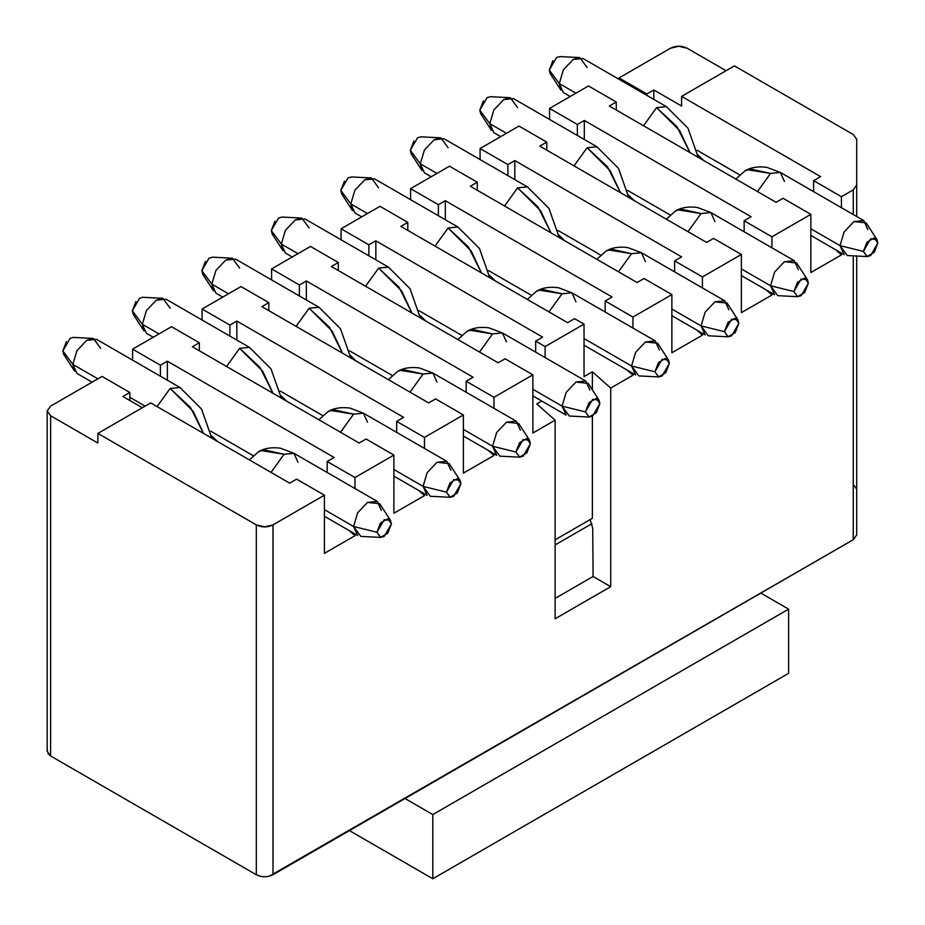 <?xml version="1.0" encoding="UTF-8"?>
<svg xmlns="http://www.w3.org/2000/svg" width="925" height="925" viewBox="0 0 925 925"><rect width="100%" height="100%" fill="white"/><g stroke="black" fill="none" stroke-linecap="round" stroke-linejoin="round"><path stroke-width="1.39" d="M681.598 96.385L734.415 65.895L681.598 96.385L820.579 176.629L813.63 180.641L841.426 196.69L853.266 189.856L856.712 185.046L856.712 139.328L853.266 134.518L734.415 65.895L853.266 134.518L856.712 139.328L856.712 185.046L853.266 189.856L853.266 214.531L853.266 189.856L841.426 196.69L813.63 180.641L820.579 176.629L681.598 96.385L681.598 106.017L681.598 96.385M687.159 48.239L726.067 70.716L687.159 48.239L678.823 46.25L670.475 48.239L619.056 77.931L646.853 93.98L653.802 89.968L681.598 106.017L653.802 89.968L653.802 99.368L653.802 89.968L646.853 93.98L619.056 77.931L619.056 79.307L619.056 77.931L670.475 48.239C676.036 45.568 681.598 45.568 687.159 48.239M697.126 150.289L739.63 174.837L697.126 150.289M813.63 191.648L813.63 180.641L813.63 191.648M835.668 249.762L841.426 254.872L841.426 253.092L841.426 254.872L835.668 249.762M841.426 207.697L841.426 196.69L841.426 207.697M853.266 255.855L853.266 539.714L856.712 534.904L856.712 256.028L856.712 534.904L853.266 539.714L853.266 255.855M856.712 216.519L856.712 185.046L856.712 216.519M856.712 489.186L853.266 484.376M646.853 95.356L646.853 93.98L646.853 95.356M697.97 154.961L703.786 160.557L697.97 154.961M810.855 272.528L841.426 254.872L810.855 272.528L810.855 214.346L810.855 272.528M783.059 198.297L810.855 214.346L783.059 198.297L776.11 202.309L609.321 106.017L616.27 102.004L588.473 85.956L549.566 108.422L577.362 124.47L584.311 120.458L751.088 216.751L744.139 220.763L771.936 236.812L810.855 214.346L771.936 236.812L744.139 220.763L744.139 231.77L744.139 220.763L751.088 216.751L584.311 120.458L577.362 124.47L549.566 108.422L549.566 119.429L549.566 108.422L588.473 85.956L616.27 102.004L616.27 110.029L616.27 102.004L609.321 106.017L776.11 202.309L783.059 198.297M766.178 289.883L771.936 294.994L771.936 293.213L771.936 294.994L766.178 289.883M771.936 247.819L771.936 236.812L771.936 247.819M577.362 135.478L577.362 124.47L577.362 135.478M584.311 139.49L584.311 120.458L584.311 139.49M627.636 190.411L670.139 214.947L627.636 190.411M634.296 200.667L628.48 195.083L634.296 200.679M741.364 312.65L771.936 294.994L741.364 312.65L741.364 254.468L702.445 276.933L702.445 287.941L702.445 276.933L741.364 254.468L741.364 312.65M671.874 352.772L671.874 294.589L632.954 317.055L632.954 328.063L632.954 317.055L671.874 294.589L671.874 352.772L702.445 335.116L671.874 352.772M632.954 373.446L632.954 375.238L610.72 388.072L610.72 586.67L555.127 618.767L555.127 420.17L532.881 433.004L532.881 374.822L493.973 397.299L493.973 408.295L493.973 397.299L532.881 374.822L532.881 433.004L555.127 420.17L555.127 618.767L610.72 586.67L610.72 388.072L632.954 375.238L632.954 373.446M493.973 453.689L493.973 455.47L463.39 473.126L463.39 414.943L424.483 437.421L424.483 448.417L424.483 437.421L463.39 414.943L463.39 473.126L493.973 455.47L493.973 453.689M424.483 493.811L424.483 495.592L393.9 513.248L393.9 455.065L354.98 477.531L354.98 488.539L354.98 477.531L393.9 455.065L393.9 513.248L424.483 495.592L424.483 493.811M260.572 876.31L256.306 874.738C261.868 877.42 267.429 877.42 272.991 874.738L272.991 524.88C267.429 527.562 261.868 527.562 256.306 524.88L97.865 433.409L150.683 402.907L289.664 483.151L296.613 479.138L289.664 483.151L150.683 402.907L97.865 433.409L256.306 524.88L264.642 526.868L272.991 524.88L324.409 495.187L296.613 479.138L324.409 495.187L324.409 553.37L354.98 535.714L349.222 530.603L354.98 535.714L354.98 533.933L354.98 535.714L324.409 553.37L324.409 495.187L272.991 524.88L272.991 874.738L853.266 539.714L269.429 876.148M702.445 333.335L702.445 335.116L702.445 333.335M47.152 410.931L50.609 406.121L47.163 410.931L50.609 415.753L47.152 410.931L47.152 751.169L50.609 755.979L50.609 415.753L97.865 443.029L97.865 433.409L97.865 443.029L50.609 415.753L50.609 755.979L256.306 874.738L256.306 524.88L256.306 874.738L50.609 755.979L47.88 753.517M47.163 751.169L47.383 749.828M271.592 279.917L271.592 268.909L310.511 246.443L271.592 268.909L299.388 284.958L306.337 280.946L473.126 377.238L466.177 381.25L493.973 397.299L466.177 381.25L466.177 392.258L466.177 381.25L473.126 377.238L306.337 280.946L299.388 284.958L271.592 268.909L271.592 279.917M341.082 239.795L341.082 228.787L380.002 206.321L341.082 228.787L341.082 239.795M410.584 199.673L410.584 188.665L449.492 166.199L410.584 188.665L438.381 204.714L445.33 200.702L612.107 296.994L605.158 301.007L632.954 317.055L605.158 301.007L605.158 312.014L605.158 301.007L612.107 296.994L445.33 200.702L438.381 204.714L410.584 188.665L410.584 199.673M480.075 159.551L480.075 148.543L518.983 126.078L480.075 148.543L507.871 164.592L514.82 160.58L681.598 256.873L674.649 260.885L702.445 276.933L674.649 260.885L674.649 271.892L674.649 260.885L681.598 256.873L514.82 160.58L507.871 164.592L480.075 148.543L480.075 159.551M50.609 406.121L102.039 376.429L50.609 406.121M132.61 360.16L132.61 349.153L171.53 326.687L132.61 349.153L160.407 365.202L167.356 361.189L334.133 457.47L327.184 461.483L354.98 477.531L327.184 461.483L327.184 472.49L327.184 461.483L334.133 457.47L167.356 361.189L160.407 365.202L132.61 349.153L132.61 360.16M202.101 320.038L202.101 309.031L241.02 286.565L202.101 309.031L229.897 325.08L236.846 321.067L403.635 417.36L396.686 421.372L424.483 437.421L396.686 421.372L396.686 432.368L396.686 421.372L403.635 417.36L236.846 321.067L229.897 325.08L202.101 309.031L202.101 320.038M713.568 238.419L741.364 254.468L713.568 238.419L706.619 242.431L539.83 146.138L546.779 142.126L518.983 126.078L546.779 142.126L546.779 150.151L546.779 142.126L539.83 146.138L706.619 242.431L713.568 238.419M696.687 330.005L702.445 335.116L696.687 330.005M644.077 278.541L671.874 294.589L644.077 278.541L637.128 282.553L470.339 186.26L477.288 182.248L449.492 166.199L477.288 182.248L477.288 190.273L477.288 182.248L470.339 186.26L637.128 282.553L644.077 278.541M627.196 370.127L632.954 375.238L627.196 370.127M584.033 376.614L592.37 371.804L610.72 388.072L592.37 371.804L592.37 389.853L592.37 371.804L584.033 376.614L584.033 324.12L574.575 318.663L567.626 322.675L400.849 226.382L407.798 222.37L380.002 206.321L407.798 222.37L407.798 230.394L407.798 222.37L400.849 226.382L567.626 322.675L574.575 318.663L584.033 324.12L584.033 376.614M592.717 528.048L593.087 576.495L610.72 586.67L593.087 576.495L555.127 598.406L593.087 576.495L592.717 528.048L590.104 519.607L592.717 528.048M592.37 416.227L592.37 518.301L555.127 539.807L592.37 518.301L592.37 416.227M536.778 403.901L555.127 420.17L536.778 403.901L541.749 401.034L536.778 403.901M505.085 358.784L532.881 374.822L505.085 358.784L498.136 362.797L331.358 266.504L338.307 262.492L310.511 246.443L338.307 262.492L338.307 270.516L338.307 262.492L331.358 266.504L498.136 362.797L505.085 358.784M488.203 450.371L493.973 455.47L488.203 450.371M435.594 398.895L463.39 414.943L435.594 398.895L428.645 402.907L261.868 306.626L268.817 302.614L241.02 286.565L268.817 302.614L268.817 310.638L268.817 302.614L261.868 306.626L428.645 402.907L435.594 398.895M418.713 490.481L424.483 495.592L418.713 490.481M366.103 439.017L393.9 455.065L366.103 439.017L359.154 443.029L192.377 346.748L199.326 342.736L171.53 326.687L199.326 342.736L199.326 350.76L199.326 342.736L192.377 346.748L359.154 443.029L366.103 439.017M299.388 295.965L299.388 284.958L299.388 295.965M368.878 255.843L368.878 244.836L341.082 228.787L368.878 244.836L375.839 240.824L542.617 337.116L535.668 341.128L545.114 346.586L584.033 324.12L545.114 346.586L545.114 357.593L545.114 346.586L535.668 341.128L535.668 352.136L535.668 341.128L542.617 337.116L375.839 240.824L368.878 244.836L368.878 255.843M438.381 215.722L438.381 204.714L438.381 215.722M507.871 175.6L507.871 164.592L507.871 175.6M129.835 392.478L102.039 376.429L129.835 392.478L129.835 400.502L129.835 392.478L122.886 396.49L129.835 392.478M142.346 407.728L122.886 396.49L142.346 407.728M160.407 376.209L160.407 365.202L160.407 376.209M229.897 336.087L229.897 325.08L229.897 336.087M514.82 179.612L514.82 160.58L514.82 179.612M558.145 230.533L600.649 255.069L558.145 230.533M564.793 240.789L558.977 235.193L564.805 240.789M445.33 219.734L445.33 200.702L445.33 219.734M488.654 270.655L531.158 295.191L488.654 270.655M489.487 275.315L495.303 280.911L489.487 275.315M461.667 335.312L419.164 310.777L461.667 335.312M419.996 315.437L425.812 321.033L419.996 315.437M306.337 299.978L306.337 280.946L306.337 299.978M349.673 350.899L392.177 375.434L349.673 350.899M350.506 355.558L356.322 361.155L350.506 355.558M236.846 340.099L236.846 321.067L236.846 340.099M280.183 391.021L322.686 415.556L280.183 391.021M281.015 395.68L286.831 401.277L281.015 395.68M167.356 380.221L167.356 361.189L167.356 380.221M210.692 431.142L253.196 455.678L210.692 431.142M211.524 435.802L217.34 441.398L211.524 435.802M375.839 259.856L375.839 240.824L375.839 259.856M666.324 219.167L675.504 211.016C676.718 210.229 683.783 205.639 697.404 207.489L710.886 212.565L701.058 213.536L687.992 231.678L701.058 213.536L680.696 209.038L675.504 211.016L677.956 209.848L701.058 213.536L710.886 212.565L714.956 221.561M741.364 275.558L774.618 294.763L770.548 285.756L741.364 268.909L770.548 285.756L774.618 272.066L784.446 261.683L794.274 260.711L798.344 269.707M793.893 291.537L801.119 279.015L807.467 279.708L808.346 283.189L801.119 295.711L797.662 296.694L793.893 291.537L770.548 285.756L793.893 291.537L797.512 296.682L804.738 292.508L808.346 283.189L804.738 278.055L797.512 282.229L793.893 291.537M807.467 279.708L796.656 263.012L784.446 261.683L774.618 272.066L770.548 285.756L777.798 295.665L797.662 296.694M596.833 259.289L606.014 251.126C607.228 250.351 614.293 245.761 627.913 247.599L641.395 252.687L631.567 253.658L618.49 271.8L631.567 253.658L611.205 249.16L606.014 251.126L608.453 249.97L631.567 253.658L641.395 252.687L645.465 261.683M671.874 315.679L705.128 334.873L701.058 325.877L671.874 309.031L701.058 325.877L705.128 312.176L714.956 301.804L724.784 300.833L728.854 309.829M724.402 331.659L731.629 319.137L737.977 319.83L738.855 323.311L731.629 335.833L728.172 336.804L724.402 331.659L701.058 325.877L724.402 331.659L728.021 336.792L735.248 332.63L738.855 323.311L735.248 318.177L728.021 322.351L724.402 331.659M737.977 319.83L727.154 303.134L714.956 301.804L705.128 312.188L701.058 325.877L708.307 335.787L728.172 336.804M527.342 299.411L536.523 291.248C537.737 290.473 544.802 285.883 558.423 287.721L571.904 292.809L562.076 293.78L548.999 311.91L562.076 293.78L541.715 289.282L536.523 291.248L538.963 290.092L562.076 293.78L571.904 292.809L575.974 301.804M584.033 345.21L635.637 374.995L631.567 365.999L584.033 338.562L631.567 365.999L635.637 352.298L645.465 341.926L655.293 340.955L659.363 349.951M654.912 371.781L662.138 359.258L668.486 359.952L669.365 363.433L662.138 375.955L658.681 376.926L654.912 371.781L631.567 365.999L654.912 371.781L658.531 376.914L665.757 372.74L669.365 363.433L665.757 358.287L658.531 362.461L654.912 371.781M668.486 359.952L657.663 343.256L645.465 341.926L635.637 352.298L631.567 365.999L638.817 375.908L658.681 376.926M457.852 339.533L467.033 331.37C468.247 330.595 475.3 325.993 488.932 327.843L502.402 332.931L492.574 333.902L479.508 352.032L492.574 333.902L472.224 329.404L467.033 331.37L469.472 330.213L492.574 333.902L502.402 332.931L506.484 341.926M532.881 395.923L566.146 415.117L562.076 406.121L532.881 389.275L562.076 406.121L566.146 392.42L575.974 382.048L585.803 381.077L589.873 390.072M585.421 411.903L592.647 399.38L598.995 400.074L599.874 403.554L592.647 416.077L589.19 417.048L585.421 411.903L562.076 406.121L585.421 411.903L589.028 417.036L596.267 412.862L599.874 403.554L596.267 398.409L589.028 402.583L585.421 411.903M598.995 400.074L588.173 383.378L575.974 382.048L566.146 392.42L562.076 406.121L569.326 416.03L589.19 417.048M388.361 379.655L397.542 371.492C398.744 370.717 405.809 366.115 419.441 367.965L432.912 373.053L423.083 374.024L410.018 392.154L423.083 374.024L402.733 369.526L397.542 371.492L399.982 370.324L423.083 374.024L432.912 373.053L436.982 382.048M463.39 436.045L496.656 455.239L492.574 446.243L463.39 429.397L492.574 446.243L496.656 432.542L506.484 422.17L516.3 421.199L520.382 430.194M515.93 452.024L523.157 439.502L529.505 440.196L530.383 443.676L523.157 456.187L519.7 457.17L515.93 452.024L492.574 446.243L515.93 452.024L519.538 457.158L526.776 452.984L530.383 443.676L526.776 438.531L519.538 442.705L515.93 452.024M529.505 440.196L518.682 423.5L506.484 422.17L496.656 432.542L492.574 446.243L499.835 456.152L519.7 457.17M318.871 419.777L328.04 411.613C329.254 410.839 336.318 406.237 349.951 408.087L363.421 413.174L353.593 414.146L340.527 432.276L353.593 414.146L333.243 409.648L328.04 411.613L330.491 410.446L353.593 414.146L363.421 413.174L367.491 422.17M393.9 476.155L427.153 495.361L423.083 486.365L393.9 469.507L423.083 486.365L427.153 472.663L436.982 462.292L446.81 461.321L450.88 470.316M446.44 492.146L453.666 479.624L460.014 480.318L460.893 483.798L453.666 496.309L450.209 497.292L446.44 492.146L423.083 486.365L446.44 492.146L450.047 497.28L457.274 493.106L460.893 483.798L457.274 478.653L450.047 482.827L446.44 492.146M460.014 480.318L449.192 463.622L436.982 462.292L427.153 472.663L423.083 486.365L430.345 496.274L450.209 497.292M620.444 192.677L610.188 170.72L587.086 147.746L574.02 165.876L587.086 147.746L607.447 166.743L620.444 192.677M500.726 136.623L493.869 132.668L489.799 123.672L479.797 110.191L480.676 113.671L491.487 130.367L489.799 123.672L493.869 109.971L503.697 99.599L510.346 97.715L490.481 96.697L487.024 97.668L479.797 110.191L489.799 123.672L506.472 133.304L489.799 123.672L493.869 109.971L503.697 99.599L513.525 98.628L596.914 146.774L587.086 147.746L596.914 146.774L618.455 168.281L628.757 197.476M510.346 97.715L517.595 107.624M480.722 113.752L479.797 110.191L483.405 100.883M550.953 232.799L540.697 210.842L517.595 187.867L504.53 205.998L517.595 187.867L537.957 206.865L550.953 232.799M431.223 176.744L424.378 172.79L420.308 163.794L410.307 150.312L411.186 153.793L421.997 170.489L420.308 163.794L424.378 150.093L434.207 139.721L440.855 137.837L420.979 136.819L417.533 137.79L410.307 150.312L420.308 163.794L436.982 173.426L420.308 163.794L424.378 150.093L434.207 139.721L444.035 138.75L527.423 186.896L517.595 187.867L527.423 186.896L548.964 208.403L559.255 237.598M440.855 137.837L448.105 147.746M411.232 153.874L410.307 150.312L413.914 141.005M481.462 272.921L471.207 250.964L448.105 227.989L435.039 246.119L448.105 227.989L468.466 246.987L481.462 272.921M361.733 216.866L354.888 212.912L350.818 203.916L340.805 190.434L341.695 193.915L352.506 210.611L350.818 203.916L354.888 190.215L364.716 179.843L371.364 177.958L351.488 176.941L348.031 177.912L340.805 190.434L350.818 203.916L367.491 213.536L350.818 203.916L354.888 190.215L364.716 179.843L374.544 178.872L457.933 227.007L448.105 227.989L457.933 227.007L479.474 248.524L489.764 277.72M371.364 177.958L378.614 187.867M341.741 193.996L340.805 190.434L344.424 181.115M411.972 313.043L401.716 291.086L378.614 268.111L365.548 286.241L378.614 268.111L398.976 287.108L411.972 313.043M292.242 256.988L285.397 253.034L281.327 244.038L271.314 230.556L272.193 234.037L283.015 250.733L281.327 244.038L285.397 230.337L295.225 219.965L301.874 218.08L281.998 217.051L278.541 218.034L271.314 230.556L281.327 244.038L298 253.658L281.327 244.038L285.397 230.337L295.225 219.965L305.053 218.982L388.442 267.128L378.614 268.111L388.442 267.128L409.983 288.635L420.274 317.842M301.874 218.08L309.123 227.989M272.251 234.117L271.314 230.556L274.933 221.237M342.481 353.165L332.225 331.208L309.123 308.222L296.058 326.363L309.123 308.222L329.473 327.23L342.481 353.165M222.752 297.11L215.907 293.156L211.837 284.16L201.823 270.678L202.702 274.158L213.525 290.855L211.837 284.16L215.907 270.458L225.735 260.087L232.383 258.202L212.507 257.173L209.05 258.156L201.823 270.678L211.837 284.16L228.51 293.78L211.837 284.16L215.907 270.458L225.735 260.087L235.563 259.104L318.952 307.25L309.123 308.222L318.952 307.25L340.493 328.757L350.783 357.963M232.383 258.202L239.633 268.111M202.76 274.239L201.823 270.678L205.442 261.359M272.991 393.287L262.735 371.33L239.633 348.343L226.556 366.485L239.633 348.343L259.983 367.352L272.991 393.287M142.6 297.295L139.559 298.278L132.333 310.8L142.346 324.27L159.019 333.902L142.346 324.282L146.416 310.58L156.244 300.197L166.072 299.226L249.461 347.372L239.633 348.343L249.461 347.372L271.002 368.878L281.293 398.074M143.017 297.295L162.881 298.324L156.244 300.197L146.416 310.58L142.346 324.27L132.333 310.8L133.212 314.28L144.034 330.977L142.346 324.27L146.416 333.278L153.261 337.232M162.881 298.324L170.142 308.222M133.269 314.361L132.333 310.8L135.952 301.481M760.824 593.087L788.62 609.136L788.62 673.331L432.819 878.75L432.819 814.555L405.023 798.506L432.819 814.555L432.819 878.75L349.43 830.604L432.819 878.75L788.62 673.331L788.62 609.136L432.819 814.555L788.62 609.136L760.824 593.087M591.954 523.677L555.127 544.941L591.954 523.677M249.38 459.898L258.549 451.735C259.763 450.961 266.828 446.359 280.448 448.209L293.93 453.296L284.102 454.267L271.037 472.397L284.102 454.267L263.752 449.77L258.549 451.735L261 450.567L284.102 454.267L293.93 453.296L298 462.292M324.409 516.277L357.663 535.482L353.593 526.487L324.409 509.629L353.593 526.487L357.663 512.785L367.491 502.414L377.319 501.442L381.389 510.438M376.949 532.257L384.176 519.746L390.523 520.428L391.402 523.92L384.176 536.431L380.718 537.413L376.949 532.257L353.593 526.487L376.949 532.257L380.557 537.402L387.783 533.228L391.402 523.92L387.783 518.775L380.557 522.949L376.949 532.257M390.523 520.428L379.701 503.743L367.491 502.414L357.663 512.785L353.593 526.487L360.842 536.396L380.718 537.413M203.488 433.409L193.244 411.452L170.142 388.465L157.065 406.595L170.142 388.465L190.492 407.474L203.488 433.409M73.11 337.417L70.069 338.4L62.842 350.91L72.844 364.392L97.865 378.834L72.844 364.404L76.925 350.702L86.742 340.319L96.57 339.348L179.97 387.494L170.142 388.465L179.97 387.494L201.511 409L211.802 438.196M129.835 397.299L145.121 406.121L129.835 397.299M73.526 337.417L93.39 338.434L86.742 340.319L76.925 350.702L72.844 364.392L62.842 350.91L63.721 354.402L74.543 371.098L72.844 364.392L76.925 373.399L92.107 382.164M93.39 338.434L100.64 348.343M63.767 354.472L62.842 350.91L66.45 341.603M735.814 179.045L744.995 170.894C746.209 170.108 753.274 165.517 766.894 167.367L780.376 172.443L770.548 173.426L757.482 191.556L770.548 173.426L750.187 168.917L744.995 170.894L747.446 169.726L770.548 173.426L780.376 172.443L784.446 181.45M810.855 235.436L844.109 254.641L840.039 245.634L810.855 228.787L840.039 245.634L844.109 231.944L853.937 221.561L863.765 220.589L867.835 229.585M863.383 251.415L870.61 238.893L876.958 239.587L877.848 243.067L870.61 255.589L867.164 256.572L863.383 251.415L840.039 245.634L863.383 251.415L867.003 256.56L874.229 252.386L877.848 243.067L874.229 237.933L867.003 242.107L863.383 251.415M876.958 239.587L866.147 222.89L853.937 221.561L844.109 231.944L840.039 245.634L847.288 255.543L867.164 256.572M689.934 152.556L679.69 130.61L656.577 107.624L643.511 125.754L656.577 107.624L676.938 126.632L689.934 152.556M570.216 96.501L563.36 92.546L559.29 83.551L549.288 70.069L550.167 73.549L560.989 90.245L559.29 83.551L563.36 69.849L573.188 59.477L579.836 57.593L559.972 56.575L556.515 57.547L549.288 70.069L559.29 83.551L575.974 93.182L559.29 83.551L563.36 69.849L573.188 59.477L583.016 58.506L666.405 106.652L656.577 107.624L666.405 106.652L687.957 128.159L698.248 157.354M579.836 57.593L587.086 67.502M550.213 73.63L549.288 70.069L552.896 60.761M794.274 260.711L710.886 212.565M724.784 300.833L641.395 252.687M655.293 340.955L571.904 292.809M585.803 381.077L502.402 332.931M516.3 421.199L432.912 373.053M446.81 461.321L363.421 413.174M377.319 501.442L293.93 453.296M863.765 220.589L780.376 172.443"/></g></svg>
